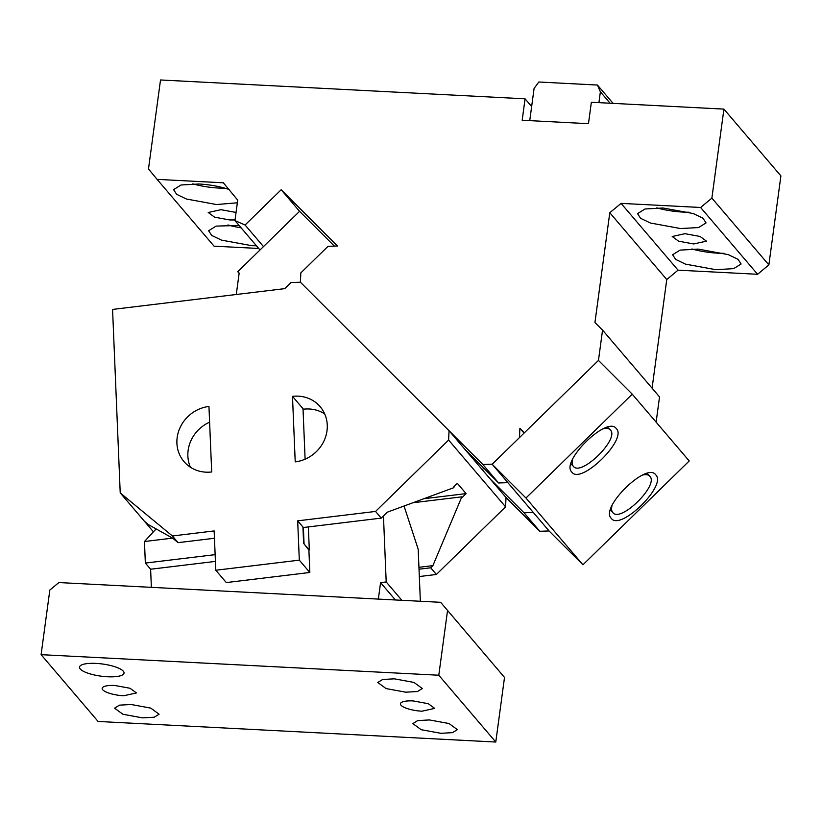 <?xml version="1.0" encoding="UTF-8"?>
<svg xmlns="http://www.w3.org/2000/svg" width="822" height="822" viewBox="0 0 822 822"><rect width="100%" height="100%" fill="white"/><g stroke="black" fill="none" stroke-linecap="round" stroke-linejoin="round"><path stroke-width="1.23" d="M447.528 610.633L438.794 675.232L41.1 654.661L49.834 590.062L58.855 582.562L440.643 602.31L504.513 677.431L495.779 742.03L438.794 675.232M504.513 677.431L440.643 602.31M495.779 742.03L98.085 721.459L41.1 654.661M107.466 676.763A22.471 6.124 -172.3 0 0 124.04 673.095A22.471 6.124 -172.3 0 0 96.071 663.405A22.471 6.124 -172.3 0 0 79.498 667.074A22.471 6.124 -172.3 0 0 107.466 676.763M123.69 695.772L136.431 692.946L130.01 688.261L114.916 685.497A17.283 4.706 7.7 0 0 102.175 688.322A17.283 4.706 7.7 0 0 123.69 695.772M421.953 711.205L434.704 708.379L428.283 703.694L413.189 700.93A17.283 4.706 7.7 0 0 400.448 703.745A17.283 4.706 7.7 0 0 421.953 711.205M131.14 704.505L119.437 705.153L114.566 708.174L122.92 714.267L142.535 717.863L154.238 717.216L159.098 714.195L150.755 708.102L131.14 704.505M429.413 719.938L417.699 720.586L412.839 723.607L421.193 729.7L440.808 733.296L452.511 732.649L457.371 729.628L449.018 723.535L429.413 719.938M394.344 678.828L382.641 679.475L377.771 682.496L386.124 688.589L405.739 692.186L417.442 691.538L422.313 688.517L413.959 682.424L394.344 678.828M395.382 599.968L380.576 582.613L378.356 599.084M383.453 515.969L386.196 581.935L401.866 600.307M386.196 581.935L380.576 582.613M215.415 561.405L150.611 569.235L151.371 587.34M150.611 569.235L145.35 563.07L144.456 541.523L156.088 528.916M420.361 601.262L418.182 549.199L404.054 506.023M260.019 249.97L234.948 220.594L245.079 225.002L281.165 189.748L337.472 246.004L328.019 246.333L300.831 272.894L300.39 282.223L290.947 282.552L284.71 288.645L112.563 309.432L120.218 492.892L172.384 535.975L178.076 542.654L172.599 538.122L144.456 541.523M308.897 550.113L304.058 543.897L303.369 527.519M215.138 554.644L145.35 563.07M309.319 550.062L308.353 526.923M281.165 189.748L299.568 211.326L334.379 246.107M519.905 428.262L524.405 432.762L519.463 437.592L519.905 428.262L524.046 433.112M621.072 203.373L678.047 270.161L757.586 274.281L700.611 207.483L621.072 203.373L609.79 212.744L594.943 322.522L602.557 330.115L598.457 360.416L632.241 394.17L525.957 498.009L492.173 464.255L519.463 437.592M700.611 207.483L711.883 198.112L723.915 109.11L591.357 102.257L588.46 123.68L522.176 120.248L525.073 98.825L160.516 79.97L148.484 168.962L157.094 179.371L223.368 182.803L237.712 200.136L234.948 220.594M492.275 464.153L482.833 464.481L300.39 282.223L449.048 430.728L448.607 440.058L375.551 511.438L297.677 520.84L299.311 560.152L215.785 570.242L214.152 530.93L172.384 535.975M482.833 464.481L498.605 482.976L507.873 482.658M498.605 482.976L464.82 449.233M245.079 225.002L263.492 246.579L299.568 211.326M236.274 294.492L239.171 273.089L237.774 271.702L263.492 246.579M157.094 179.371L214.069 246.168L258.735 248.47M757.586 274.281L768.868 264.91L780.9 175.908L723.915 109.11M678.047 270.161L666.765 279.542L652.082 388.179M656.12 422.159L659.532 396.913L602.557 330.115M302.958 527.57L381.254 518.117L387.316 512.188L453.95 487.631L453.497 487.097L457.34 483.336L466.105 493.621L462.262 497.372L461.81 496.848L432.896 565.628L430.677 567.797L436.379 574.475L505.581 506.855L506.023 497.526L539.807 531.279L549.075 530.95M609.79 212.744L666.765 279.542M680.565 228.547L650.387 223.009L640.626 218.333L637.533 213.638L645.023 208.994L663.025 207.997L693.203 213.535L702.954 218.21L706.057 222.906L698.566 227.55L680.565 228.547M715.623 269.657L685.456 264.119L675.694 259.433L672.602 254.748L680.082 250.104L698.094 249.097L728.271 254.635L738.022 259.32L741.115 264.006L733.635 268.65L715.623 269.657M693.706 243.959L678.623 241.195L672.201 236.51L684.942 233.684L700.036 236.459L706.458 241.144L693.706 243.959M768.868 264.91L711.883 198.112M529.738 120.639L531.649 106.531L525.073 98.825M256.443 245.788L251.645 245.655L221.478 240.116L211.716 235.441L208.624 230.746L216.114 226.101L239.11 225.464M237.353 202.787L216.587 204.544L186.409 199.016L176.658 194.331L173.565 189.635L181.046 184.991L199.047 183.994C210.042 184.642 220.049 186.471 229.071 189.481M235.041 219.957L229.739 219.957L214.645 217.193L208.223 212.508L220.964 209.682L236.048 212.456M632.241 394.17L689.226 460.957L582.942 564.796L549.158 531.053L492.173 464.255M237.774 271.702L239.14 273.294M539.807 531.279L524.025 512.784L490.241 479.031M524.025 512.784L533.293 512.455M582.942 564.796L525.957 498.009M616.294 428.591C627.844 439.174 580.609 485.329 571.804 472.054C560.244 461.471 607.479 415.316 616.294 428.591L616.038 428.313M655.74 474.839C667.289 485.412 620.065 531.577 611.249 518.302C599.7 507.719 646.935 461.563 655.74 474.839L655.483 474.561M688.99 212.21A34.565 9.412 7.7 0 1 682.794 212.066A34.565 9.412 7.7 0 1 656.829 207.863M724.048 253.31A34.565 9.412 7.7 0 1 717.853 253.176A34.565 9.412 7.7 0 1 691.898 248.963M241.123 227.828A34.565 9.412 7.7 0 1 227.92 224.961M225.012 188.207A34.565 9.412 7.7 0 1 218.816 188.063A34.565 9.412 7.7 0 1 192.851 183.861M572.513 459.642A25.924 10.1 135 0 0 573.253 466.187C580.589 477.253 619.963 438.784 610.335 429.968A25.924 10.1 135 0 0 610.119 429.731A25.924 10.1 135 0 0 603.348 428.786M573.253 466.187L570.982 463.927M611.958 505.89A25.924 10.1 135 0 0 612.709 512.425C620.035 523.491 659.408 485.031 649.781 476.205A25.924 10.1 135 0 0 649.565 475.979A25.924 10.1 135 0 0 642.794 475.024M612.709 512.425L610.427 510.174M598.919 102.647L600.379 91.828L610.099 103.223M600.379 91.828L597.44 85.046L613.089 103.377M531.649 106.531L534.095 88.406L538.811 82.005L597.44 85.046M190.447 467.256A34.565 31.822 139.5 0 1 187.878 453.21A34.565 31.822 139.5 0 1 209.61 422.159M176.915 440.366A34.565 31.822 139.5 0 1 208.952 406.448L211.686 471.962A34.565 31.822 -40.5 0 1 184.025 461.635A34.565 31.822 -40.5 0 1 176.915 440.366M292.488 396.358L295.221 461.872A34.565 31.822 -40.5 0 0 327.259 427.954A34.565 31.822 -40.5 0 0 320.148 406.674A34.565 31.822 -40.5 0 0 292.488 396.358L303.01 408.688L305.106 459.179M299.311 560.152L309.832 572.482L226.307 582.572L215.785 570.242M297.677 520.84L302.938 527.005L303.616 543.383L308.877 549.548L309.832 572.482M178.076 542.654L214.45 538.256M381.254 518.117L375.551 511.438M505.581 506.855L448.607 440.058M432.896 565.628L418.943 567.314M461.81 496.848L412.932 502.745M430.677 567.797L419.025 569.204M436.379 574.475L419.323 576.53M482.278 469.691L483.809 468.201M153.426 531.813L120.218 492.892M506.023 497.526L449.048 430.728M466.105 493.621L423.854 498.718M144.323 521.148L148.258 524.549L172.599 538.122M303.03 409.253L303.441 409.202A34.565 31.822 139.5 0 1 324.69 413.908M524.405 432.762L598.457 360.416M303.01 408.688L303.441 409.202M607.633 427.245L610.119 429.731M647.078 473.493L649.565 475.979"/></g></svg>
